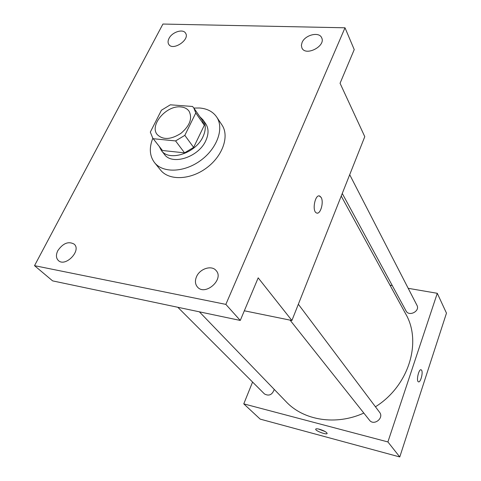 <?xml version="1.0" encoding="UTF-8"?>
<svg xmlns="http://www.w3.org/2000/svg" width="481" height="481" viewBox="0 0 481 481"><rect width="100%" height="100%" fill="white"/><g stroke="black" fill="none" stroke-linecap="round" stroke-linejoin="round"><path stroke-width="0.72" d="M180.73 106.932C184.439 107.251 187.217 108.67 189.051 111.189C192.61 118.314 189.887 125.715 180.88 133.393C170.869 139.7 162.993 140.097 157.251 134.578C149.122 125.3 166.396 105.141 180.73 106.932M161.43 110.227L150.319 132.083L152.784 138.185L153.223 138.708L175.589 140.927L184.824 135.353L195.791 112.951L193.825 108.003L192.568 106.481L170.34 104.81L161.43 110.227M184.824 135.353L193.633 147.396L204.305 125.252L195.791 112.951M193.825 108.003L202.333 120.328L204.305 125.252M193.633 147.396L184.56 152.856L175.589 140.927M152.784 138.185L162.458 150.505L184.56 152.856M159.301 146.507L161.375 150.499C169.09 161.935 195.809 153.253 203.024 136.64C206.006 130.074 206.006 124.489 203.024 119.877L199.831 116.703M203.024 119.877L205.79 123.894C208.766 128.499 208.778 134.073 205.826 140.614C198.677 157.161 172.096 165.753 164.388 154.335L161.375 150.499M162.458 150.505L153.223 138.708M193.867 108.057L199.621 107.997C207.251 108.646 212.921 111.64 216.642 116.973C224.35 128.168 217.256 148.364 200.745 160.401C184.331 172.577 162.939 173.328 154.551 162.638C149.573 156 149.002 147.865 152.826 138.239M216.642 116.973L221.951 124.952C229.641 136.123 222.691 156.175 206.379 168.061C190.163 180.092 168.957 180.754 160.582 170.088L154.551 162.638M57.822 250.649C63.017 243.206 68.458 241.029 74.152 244.126C81.806 250.415 65.422 267.508 58.369 260.528C56 258.111 55.82 254.822 57.822 250.649M169.011 38.438C172.048 32.059 183.027 28.511 185.552 33.147C190.296 39.664 172.775 51.347 168.759 44.354C167.761 42.731 167.839 40.759 169.011 38.438M302.086 42.46C305.092 34.842 319.216 31.391 321.657 37.765C326.118 46.14 305.531 56.686 301.9 47.932L301.371 45.346L302.086 42.46M196.513 276.713C199.813 268.669 211.688 264.887 216.101 270.556C224.471 279.269 205.183 296.338 197.463 287.019C195.13 284.229 194.811 280.796 196.513 276.713M225.848 304.383L345.009 27.796L162.921 24.05L34.524 265.662L225.848 304.383L240.266 320.442L258.189 277.85L291.901 320.496L364.778 136.67L340.061 83.273L354.232 49.591L345.009 27.796M319.276 195.953L321.092 197.384C324.164 202.062 320.31 215.151 316.486 212.939C311.676 211.165 315.199 193.458 319.829 196.116L321.098 197.384C323.947 201.731 320.779 213.991 317.015 213.095M240.266 320.442L52.615 280.88L34.524 265.662M244.33 310.786L291.901 320.496M341.233 196.062L405.669 313.852C422.12 341.817 408.97 385.918 375.445 406.782M363.828 413.071C335.87 425.805 303.589 420.388 286.153 401.749L199.368 311.82M298.346 304.239L379.593 412.307C384.325 418.049 373.839 426.214 369.474 420.184L290.049 320.118M349.705 174.705L416.955 305.309C420.304 311.141 408.964 316.967 406.048 310.924L342.262 193.47M274.254 389.418C272.234 394.859 268.969 396.368 264.46 393.939L177.82 307.275M252.573 382.046L243.771 403.872L387.902 441.937L437.283 293.302L408.207 288.317M392.286 285.582L389.995 285.191M243.771 403.872L260.179 419.113L399.771 456.95L387.902 441.937M399.771 456.95L446.476 313.149L437.283 293.302M421.176 369.817L421.627 370.268C423.304 372.703 420.442 383.044 418.422 381.812C415.969 381.036 418.873 368.428 421.182 369.823L421.633 370.274C423.304 372.703 420.436 383.044 418.422 381.812M319.432 429.226C323.845 430.603 326.413 431.986 327.14 433.363C327.405 435.323 315.428 431.012 315.674 429.238C315.795 428.631 317.045 428.631 319.432 429.226M325.168 431.559L318.386 428.98"/></g></svg>

